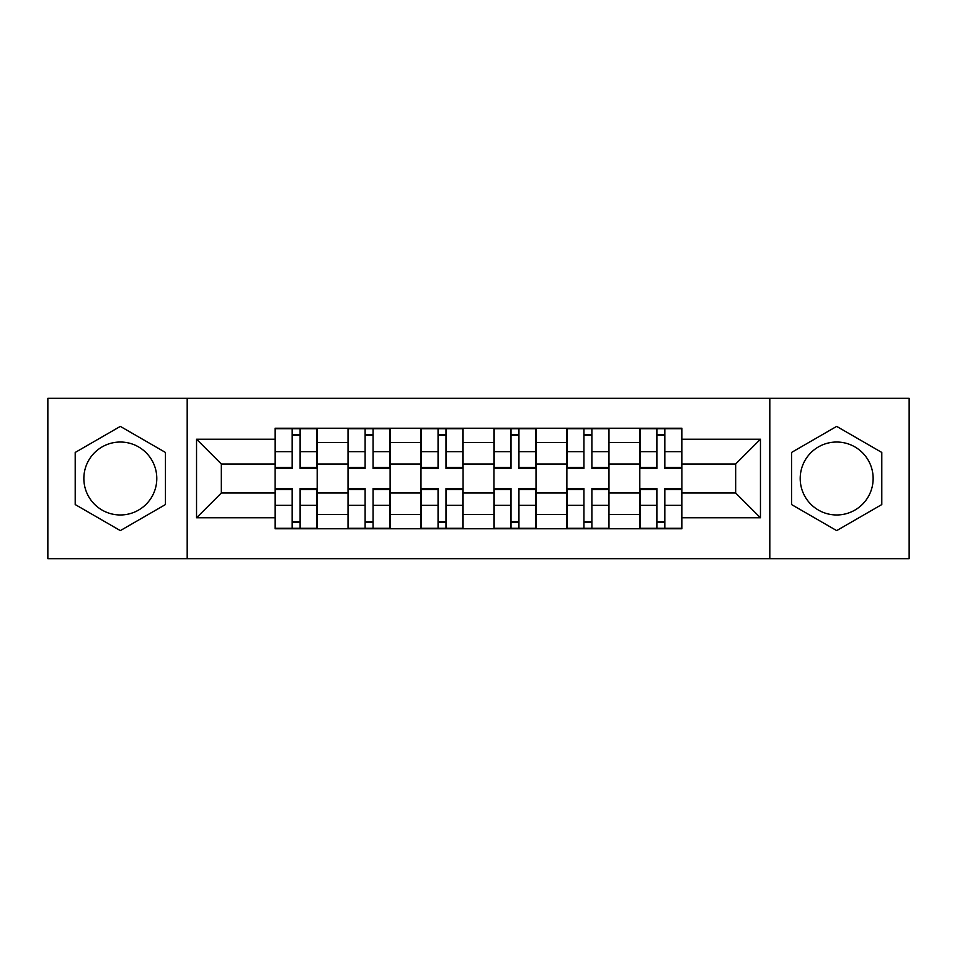 <?xml version="1.0" encoding="UTF-8"?>
<svg xmlns="http://www.w3.org/2000/svg" width="957" height="957" viewBox="0 0 957 957"><rect width="100%" height="100%" fill="white"/><g stroke="black" fill="none" stroke-linecap="round" stroke-linejoin="round"><path stroke-width="1.44" d="M120.331 514.974A36.474 36.474 0 0 1 83.857 478.5A36.474 36.474 0 0 1 120.331 442.026A36.474 36.474 0 0 1 156.792 478.5A36.474 36.474 0 0 1 120.331 514.974M836.669 514.974A36.474 36.474 0 0 1 800.208 478.5A36.474 36.474 0 0 1 836.669 442.026A36.474 36.474 0 0 1 873.143 478.5A36.474 36.474 0 0 1 836.669 514.974M769.811 558.697L909.15 558.697L909.15 398.303L47.85 398.303L47.85 558.697L769.811 558.697L769.811 398.303M348.037 528.766L348.037 442.493L317.186 442.493L317.186 528.766M317.186 442.493L317.186 428.234M348.037 442.493L348.037 428.234M390.121 428.234L390.121 528.766M420.984 528.766L420.984 428.234M463.068 428.234L463.068 528.766M493.932 528.766L493.932 428.234M536.016 428.234L536.016 528.766M566.879 528.766L566.879 428.234M608.963 428.234L608.963 528.766M639.814 528.766L639.814 428.234M639.814 492.999L608.963 492.999M566.879 492.999L536.016 492.999M493.932 492.999L463.068 492.999M420.984 492.999L390.121 492.999M348.037 492.999L317.186 492.999M639.814 464.001L608.963 464.001M566.879 464.001L536.016 464.001M493.932 464.001L463.068 464.001M420.984 464.001L390.121 464.001M348.037 464.001L317.186 464.001M221.33 492.999L275.102 492.999L275.102 464.001L221.33 464.001L221.33 492.999L196.544 517.773L196.544 439.227L275.102 439.227L275.102 464.001M681.898 464.001L681.898 492.999L735.67 492.999L735.67 464.001L681.898 464.001L681.898 428.234L275.102 428.234L275.102 439.227M681.898 439.227L760.456 439.227L760.456 517.773L681.898 517.773L681.898 492.999M275.102 492.999L275.102 528.766L681.898 528.766L681.898 517.773M275.102 517.773L196.544 517.773M187.189 558.697L187.189 398.303M165.453 452.446L120.331 426.391L75.208 452.446L75.208 504.554L120.331 530.609L165.453 504.554L165.453 452.446M881.792 452.446L836.669 426.391L791.547 452.446L791.547 504.554L836.669 530.609L881.792 504.554L881.792 452.446M300.115 521.756L292.16 521.756M292.16 435.244L300.115 435.244M373.063 521.756L365.107 521.756M365.107 435.244L373.063 435.244M445.998 521.756L438.055 521.756M438.055 435.244L445.998 435.244M518.945 521.756L511.002 521.756M511.002 435.244L518.945 435.244M591.893 521.756L583.937 521.756M583.937 435.244L591.893 435.244M664.84 521.756L656.885 521.756M656.885 435.244L664.84 435.244M196.544 439.227L221.33 464.001M735.67 492.999L760.456 517.773M735.67 464.001L760.456 439.227M300.115 467.459L316.946 467.459L316.946 468.452L300.115 468.452L300.115 428.7L316.946 428.7L292.16 428.7L292.16 468.452L275.329 468.452L275.329 428.7L292.16 428.7L275.329 428.7M316.946 467.459L316.946 428.7M292.16 434.777L300.115 434.777M292.16 489.541L275.329 489.541L275.329 488.548L292.16 488.548L292.16 528.3L275.329 528.3L300.115 528.3L300.115 488.548L316.946 488.548L316.946 528.3L300.115 528.3L316.946 528.3M275.329 489.541L275.329 528.3M300.115 522.223L292.16 522.223M373.063 467.459L389.894 467.459L389.894 468.452L373.063 468.452L373.063 428.7L389.894 428.7L365.107 428.7L365.107 468.452L348.276 468.452L348.276 428.7L365.107 428.7L348.276 428.7M389.894 467.459L389.894 428.7M365.107 434.777L373.063 434.777M445.998 467.459L462.841 467.459L462.841 468.452L445.998 468.452L445.998 428.7L462.841 428.7L438.055 428.7L438.055 468.452L421.224 468.452L421.224 428.7L438.055 428.7L421.224 428.7M462.841 467.459L462.841 428.7M438.055 434.777L445.998 434.777M365.107 489.541L348.276 489.541L348.276 488.548L365.107 488.548L365.107 528.3L348.276 528.3L373.063 528.3L373.063 488.548L389.894 488.548L389.894 528.3L373.063 528.3L389.894 528.3M348.276 489.541L348.276 528.3M373.063 522.223L365.107 522.223M438.055 489.541L421.224 489.541L421.224 488.548L438.055 488.548L438.055 528.3L421.224 528.3L445.998 528.3L445.998 488.548L462.841 488.548L462.841 528.3L445.998 528.3L462.841 528.3M421.224 489.541L421.224 528.3M445.998 522.223L438.055 522.223M518.945 467.459L535.776 467.459L535.776 468.452L518.945 468.452L518.945 428.7L535.776 428.7L511.002 428.7L511.002 468.452L494.159 468.452L494.159 428.7L511.002 428.7L494.159 428.7M535.776 467.459L535.776 428.7M511.002 434.777L518.945 434.777M591.893 467.459L608.724 467.459L608.724 468.452L591.893 468.452L591.893 428.7L608.724 428.7L583.937 428.7L583.937 468.452L567.106 468.452L567.106 428.7L583.937 428.7L567.106 428.7M608.724 467.459L608.724 428.7M583.937 434.777L591.893 434.777M664.84 467.459L681.671 467.459L681.671 468.452L664.84 468.452L664.84 428.7L681.671 428.7L656.885 428.7L656.885 468.452L640.054 468.452L640.054 428.7L656.885 428.7L640.054 428.7M681.671 467.459L681.671 428.7M656.885 434.777L664.84 434.777M511.002 489.541L494.159 489.541L494.159 488.548L511.002 488.548L511.002 528.3L494.159 528.3L518.945 528.3L518.945 488.548L535.776 488.548L535.776 528.3L518.945 528.3L535.776 528.3M494.159 489.541L494.159 528.3M518.945 522.223L511.002 522.223M583.937 489.541L567.106 489.541L567.106 488.548L583.937 488.548L583.937 528.3L567.106 528.3L591.893 528.3L591.893 488.548L608.724 488.548L608.724 528.3L591.893 528.3L608.724 528.3M567.106 489.541L567.106 528.3M591.893 522.223L583.937 522.223M656.885 489.541L640.054 489.541L640.054 488.548L656.885 488.548L656.885 528.3L640.054 528.3L664.84 528.3L664.84 488.548L681.671 488.548L681.671 528.3L664.84 528.3L681.671 528.3M640.054 489.541L640.054 528.3M664.84 522.223L656.885 522.223M566.879 442.493L536.016 442.493M493.932 442.493L463.068 442.493M420.984 442.493L390.121 442.493M639.814 442.493L608.963 442.493M566.879 514.507L536.016 514.507M493.932 514.507L463.068 514.507M420.984 514.507L390.121 514.507M348.037 514.507L317.186 514.507M639.814 514.507L608.963 514.507M300.115 451.668L316.946 451.668M275.329 467.459L292.16 467.459M275.329 451.668L292.16 451.668M292.16 505.332L275.329 505.332M316.946 489.541L300.115 489.541M316.946 505.332L300.115 505.332M373.063 451.668L389.894 451.668M348.276 467.459L365.107 467.459M348.276 451.668L365.107 451.668M445.998 451.668L462.841 451.668M421.224 467.459L438.055 467.459M421.224 451.668L438.055 451.668M365.107 505.332L348.276 505.332M389.894 489.541L373.063 489.541M389.894 505.332L373.063 505.332M438.055 505.332L421.224 505.332M462.841 489.541L445.998 489.541M462.841 505.332L445.998 505.332M518.945 451.668L535.776 451.668M494.159 467.459L511.002 467.459M494.159 451.668L511.002 451.668M591.893 451.668L608.724 451.668M567.106 467.459L583.937 467.459M567.106 451.668L583.937 451.668M664.84 451.668L681.671 451.668M640.054 467.459L656.885 467.459M640.054 451.668L656.885 451.668M511.002 505.332L494.159 505.332M535.776 489.541L518.945 489.541M535.776 505.332L518.945 505.332M583.937 505.332L567.106 505.332M608.724 489.541L591.893 489.541M608.724 505.332L591.893 505.332M656.885 505.332L640.054 505.332M681.671 489.541L664.84 489.541M681.671 505.332L664.84 505.332"/></g></svg>
